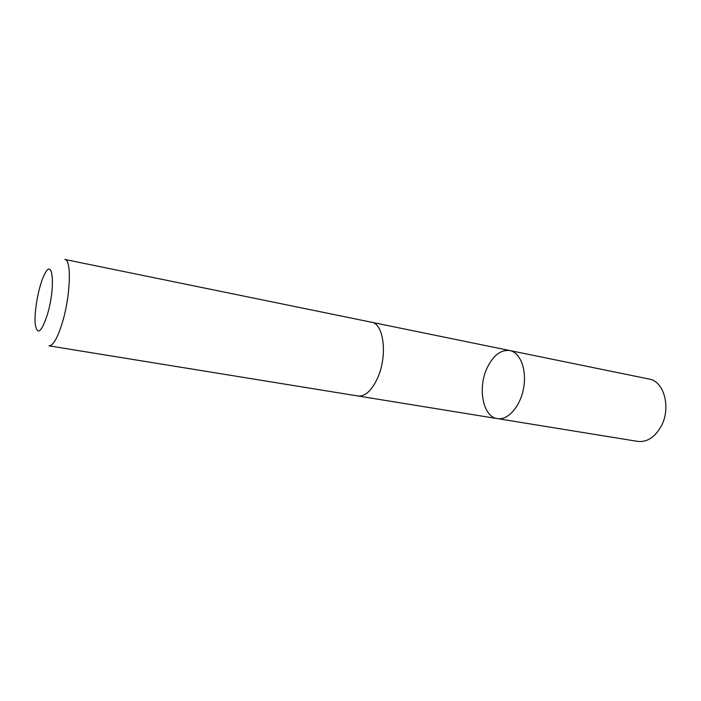 <?xml version="1.0" encoding="UTF-8"?>
<svg xmlns="http://www.w3.org/2000/svg" width="701" height="701" viewBox="0 0 701 701"><rect width="100%" height="100%" fill="white"/><g stroke="black" fill="none" stroke-linecap="round" stroke-linejoin="round"><path stroke-width="1.05" d="M487.449 367.245C493.592 355.1 501.057 349.536 509.846 350.553C520.379 352.498 527.012 369.953 523.586 388.249C520.3 406.571 507.901 420.53 497.36 418.611C482.7 416.911 477.381 387.276 487.449 367.245M637.708 441.402C646.69 442.392 654.331 437.661 660.64 427.207C671.462 408.946 664.469 381.221 649.144 379.057L509.846 350.553C520.379 352.498 527.012 369.953 523.586 388.249C520.3 406.571 507.901 420.53 497.36 418.611L637.708 441.402M377.637 377.909C387.758 355.687 383.859 323.555 371.521 322.232L64.825 259.458C71.782 259.414 70.529 296.137 62.24 322.951C57.447 338.25 53.031 345.882 48.982 345.838L357.992 395.995C365.212 396.626 371.767 390.597 377.637 377.909M47.379 314.6C55.616 287.445 52.987 256.408 44.549 274.363C38.774 285.123 33.736 312.602 35.313 324.703C37.46 335.613 41.482 332.239 47.379 314.6M358.413 396.056L497.36 418.611M371.933 322.329L509.846 350.553"/></g></svg>

